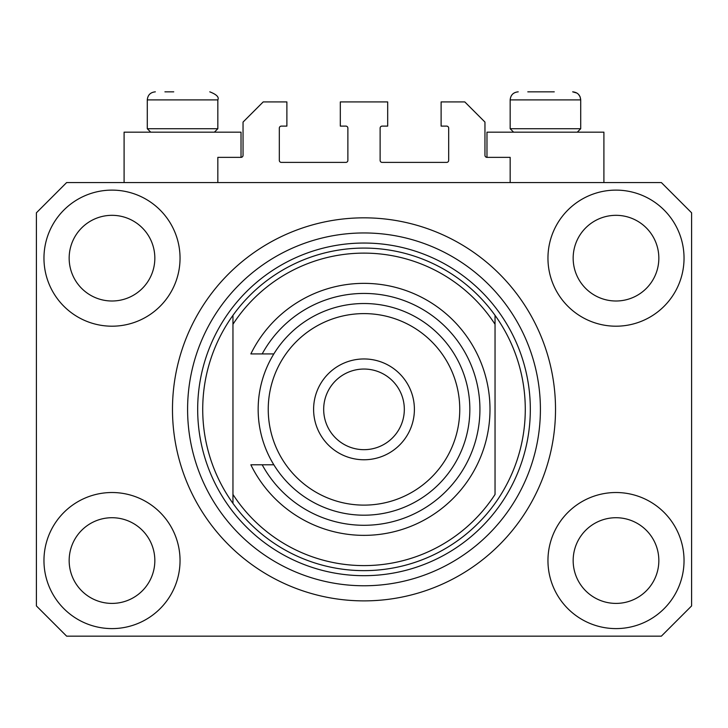 <?xml version="1.0" encoding="UTF-8"?>
<svg xmlns="http://www.w3.org/2000/svg" width="728" height="728" viewBox="0 0 728 728"><rect width="100%" height="100%" fill="white"/><g stroke="black" fill="none" stroke-linecap="round" stroke-linejoin="round"><path stroke-width="1.09" d="M510.164 182.564L510.164 157.357L486.977 157.357A2.02 2.02 0 0 1 484.957 155.346L484.957 122.077L464.801 101.92L441.113 101.92L441.113 126.108L446.655 126.108A2.02 2.02 0 0 1 448.675 128.128L448.675 160.388A2.02 2.02 0 0 1 446.655 162.399L382.145 162.399A2.02 2.02 0 0 1 380.125 160.388L380.125 128.128A2.02 2.02 0 0 1 382.145 126.108L387.687 126.108L387.687 101.92L340.313 101.92L340.313 126.108L345.855 126.108A2.02 2.02 0 0 1 347.875 128.128L347.875 160.388A2.02 2.02 0 0 1 345.855 162.399L281.345 162.399A2.02 2.02 0 0 1 279.325 160.388L279.325 128.128A2.02 2.02 0 0 1 281.345 126.108L286.887 126.108L286.887 101.92L263.199 101.92L243.043 122.077L243.043 155.346A2.02 2.02 0 0 1 241.023 157.357L217.836 157.357L217.836 182.564M43.962 560.56A68.041 68.041 0 0 0 112.003 628.601A68.041 68.041 0 0 0 180.043 560.56A68.041 68.041 0 0 0 112.003 492.519A68.041 68.041 0 0 0 43.962 560.56M547.957 560.56A68.041 68.041 0 0 0 615.997 628.601A68.041 68.041 0 0 0 684.038 560.56A68.041 68.041 0 0 0 615.997 492.519A68.041 68.041 0 0 0 547.957 560.56M547.957 258.158A68.041 68.041 0 0 0 615.997 326.199A68.041 68.041 0 0 0 684.038 258.158A68.041 68.041 0 0 0 615.997 190.117A68.041 68.041 0 0 0 547.957 258.158M43.962 258.158A68.041 68.041 0 0 0 112.003 326.199A68.041 68.041 0 0 0 180.043 258.158A68.041 68.041 0 0 0 112.003 190.117A68.041 68.041 0 0 0 43.962 258.158M603.903 182.564L603.903 132.159L486.977 132.159L486.977 157.357M124.097 182.564L124.097 132.159L241.023 132.159L241.023 157.357M172.481 409.364A191.519 191.519 0 0 0 364 600.882A191.519 191.519 0 0 0 555.519 409.364A191.519 191.519 0 0 0 364 217.836A191.519 191.519 0 0 0 172.481 409.364M69.16 258.158A42.843 42.843 0 0 0 112.003 301.001A42.843 42.843 0 0 0 154.837 258.158A42.843 42.843 0 0 0 112.003 215.324A42.843 42.843 0 0 0 69.16 258.158M573.163 258.158A42.843 42.843 0 0 0 615.997 301.001A42.843 42.843 0 0 0 658.84 258.158A42.843 42.843 0 0 0 615.997 215.324A42.843 42.843 0 0 0 573.163 258.158M573.163 560.56A42.843 42.843 0 0 0 615.997 603.403A42.843 42.843 0 0 0 658.84 560.56A42.843 42.843 0 0 0 615.997 517.717A42.843 42.843 0 0 0 573.163 560.56M69.16 560.56A42.843 42.843 0 0 0 112.003 603.403A42.843 42.843 0 0 0 154.837 560.56A42.843 42.843 0 0 0 112.003 517.717A42.843 42.843 0 0 0 69.16 560.56M66.639 636.163L661.361 636.163L691.6 605.923L691.6 212.804L661.361 182.564L66.639 182.564L36.4 212.804L36.4 605.923L66.639 636.163M164.919 91.837L173.737 91.837M527.8 91.837L554.263 91.837M575.994 128.729L580.716 128.729L580.716 99.9L510.164 99.9C510.637 95.004 513.322 92.32 518.227 91.837C513.322 92.32 510.637 95.004 510.164 99.9L510.164 128.729L575.994 128.729M213.113 128.729L217.836 128.729L217.836 99.9L147.284 99.9C147.757 95.004 150.441 92.32 155.346 91.837C150.441 92.32 147.757 95.004 147.284 99.9L147.284 128.729L213.113 128.729M202.721 409.364A161.279 161.279 0 0 0 495.04 503.376A161.279 161.279 0 0 0 495.04 315.342L495.04 324.279A156.238 156.238 0 0 0 232.96 324.279L232.96 494.449A156.238 156.238 0 0 0 495.04 494.449L495.04 315.342A161.279 161.279 0 0 0 232.96 315.342L232.96 324.279L232.96 315.342A161.279 161.279 0 0 0 202.721 409.364M540.404 409.364A176.404 176.404 0 0 0 364 232.96A176.404 176.404 0 0 0 187.597 409.364A176.404 176.404 0 0 0 364 585.758A176.404 176.404 0 0 0 540.404 409.364M232.96 494.449L232.96 503.376L232.96 494.449M459.759 409.364A95.759 95.759 0 0 0 364 313.604A95.759 95.759 0 0 0 268.241 409.364A95.759 95.759 0 0 0 364 505.123A95.759 95.759 0 0 0 459.759 409.364M258.158 409.364A105.842 105.842 0 0 1 364 303.521A105.842 105.842 0 0 1 469.842 409.364A105.842 105.842 0 0 1 364 515.197A105.842 105.842 0 0 1 258.158 409.364M404.322 409.364A40.322 40.322 0 0 0 364 369.041A40.322 40.322 0 0 0 323.678 409.364A40.322 40.322 0 0 0 364 449.676A40.322 40.322 0 0 0 404.322 409.364M313.604 409.364A50.396 50.396 0 0 1 364 358.959A50.396 50.396 0 0 1 414.396 409.364A50.396 50.396 0 0 1 364 459.759A50.396 50.396 0 0 1 313.604 409.364M262.198 464.801A115.916 115.916 0 0 0 437.774 498.78A115.916 115.916 0 0 0 437.774 319.947A115.916 115.916 0 0 0 262.198 353.917L250.851 353.917A125.999 125.999 0 0 1 442.779 311.029A125.999 125.999 0 0 1 442.779 507.689A125.999 125.999 0 0 1 250.851 464.801L273.837 464.801M273.837 353.917L262.198 353.917M530.321 409.364A166.321 166.321 0 0 1 364 575.684A166.321 166.321 0 0 1 197.679 409.364A166.321 166.321 0 0 1 364 243.043A166.321 166.321 0 0 1 530.321 409.364M217.836 99.9C219.274 97.161 216.58 94.476 209.773 91.837C216.58 94.476 219.274 97.161 217.836 99.9M576.922 93.066L572.654 91.837C577.559 92.32 580.243 95.004 580.716 99.9L580.061 96.706L578.514 94.367M577.295 132.159L580.716 128.729M513.586 132.159L510.164 128.729M214.414 132.159L217.836 128.729M150.705 132.159L147.284 128.729"/></g></svg>
